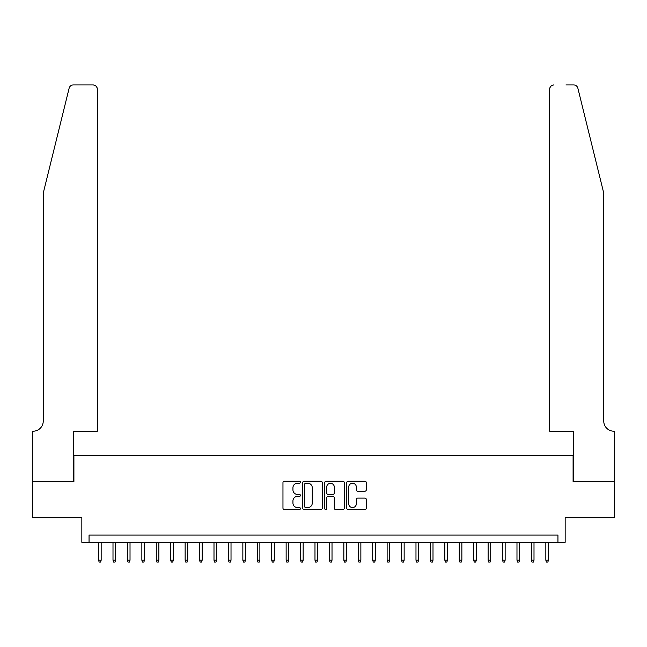 <?xml version="1.0" encoding="UTF-8"?>
<svg xmlns="http://www.w3.org/2000/svg" width="647" height="647" viewBox="0 0 647 647"><rect width="100%" height="100%" fill="white"/><g stroke="black" fill="none" stroke-linecap="round" stroke-linejoin="round"><path stroke-width="0.97" d="M300.418 482.233A0.995 0.995 0 0 0 299.424 481.247L284.381 481.247A1.415 1.415 0 0 0 282.965 482.662L282.965 508.154A1.415 1.415 0 0 0 284.381 509.569L299.424 509.569A0.995 0.995 0 0 0 300.418 508.574A0.995 0.995 0 0 0 299.424 507.588L297.474 507.588A4.529 4.529 0 0 1 292.945 503.051L292.945 500.932A4.529 4.529 0 0 1 297.474 496.395L299.424 496.395A0.995 0.995 0 0 0 300.418 495.408A0.995 0.995 0 0 0 299.424 494.413L297.474 494.413A4.529 4.529 0 0 1 292.945 489.884L292.945 487.757A4.529 4.529 0 0 1 297.474 483.228L299.424 483.228A0.995 0.995 0 0 0 300.418 482.233M364.884 491.227A1.415 1.415 0 0 0 366.307 489.811L366.307 482.662A1.415 1.415 0 0 0 364.884 481.247L348.175 481.247A1.415 1.415 0 0 0 346.76 482.662L346.76 508.154A1.415 1.415 0 0 0 348.175 509.569L364.884 509.569A1.415 1.415 0 0 0 366.307 508.154L366.307 499.516A1.415 1.415 0 0 0 364.884 498.093L357.734 498.093A1.415 1.415 0 0 0 356.319 499.516L356.319 503.795A3.785 3.785 0 0 1 352.534 507.588A3.785 3.785 0 0 1 348.741 503.795L348.741 487.013A3.785 3.785 0 0 1 352.534 483.228A3.785 3.785 0 0 1 356.319 487.013L356.319 489.811A1.415 1.415 0 0 0 357.734 491.227L364.884 491.227M557.949 542.299L565.163 542.299L565.163 517.77L614.577 517.77L614.577 481.7L573.096 481.7L573.096 455.731L73.904 455.731L73.904 481.7L32.423 481.7L32.423 517.77L81.837 517.77L81.837 542.299L557.949 542.299L557.949 535.085L89.051 535.085L89.051 542.299M322.263 482.662A1.415 1.415 0 0 0 320.847 481.247L304.13 481.247A1.415 1.415 0 0 0 302.715 482.662L302.715 508.154A1.415 1.415 0 0 0 304.13 509.569L320.847 509.569A1.415 1.415 0 0 0 322.263 508.154L322.263 482.662M326.153 481.247L342.87 481.247A1.415 1.415 0 0 1 344.285 482.662L344.285 508.154A1.415 1.415 0 0 1 342.87 509.569L335.712 509.569A1.415 1.415 0 0 1 334.297 508.154L334.297 497.81A1.415 1.415 0 0 0 332.882 496.395L328.134 496.395A1.415 1.415 0 0 0 326.719 497.81L326.719 508.574A0.995 0.995 0 0 1 325.732 509.569A0.995 0.995 0 0 1 324.737 508.574L324.737 482.662A1.415 1.415 0 0 1 326.153 481.247M305.691 483.228A0.995 0.995 0 0 0 304.697 484.215L304.697 506.593A0.995 0.995 0 0 0 305.691 507.588L307.746 507.588A4.529 4.529 0 0 0 312.275 503.051L312.275 487.757A4.529 4.529 0 0 0 307.746 483.228L305.691 483.228M334.297 487.086A3.785 3.785 0 0 0 330.512 483.301A3.785 3.785 0 0 0 326.719 487.086L326.719 492.998A1.415 1.415 0 0 0 328.134 494.413L332.882 494.413A1.415 1.415 0 0 0 334.297 492.998L334.297 487.086M101.167 560.189L100.592 562.065L99.153 562.065L98.57 560.189L101.167 560.189L101.167 542.299M98.57 560.189L98.57 542.299M69.124 88.227C70.224 85.857 70.224 85.857 69.124 88.227L43.244 193.146L43.244 421.1A10.101 10.101 0 0 1 33.143 431.201L32.35 431.201L32.35 481.7L73.685 481.7L73.685 431.201L97.349 431.201L97.349 89.27A4.327 4.327 0 0 0 93.014 84.935L73.321 84.935A4.327 4.327 0 0 0 69.124 88.227M81.045 84.935L93.014 84.935C95.627 85.218 97.074 86.658 97.349 89.27L97.349 431.201M43.244 421.1A10.101 10.101 0 0 1 33.143 431.201M595.822 160.974L577.876 88.227C576.776 85.857 576.776 85.857 577.876 88.227C576.776 85.857 576.776 85.857 577.876 88.227L603.756 193.146L603.756 421.1A10.101 10.101 0 0 0 613.857 431.201L614.65 431.201L614.65 481.7L573.315 481.7L573.315 431.201L549.651 431.201L549.651 89.27L549.651 431.201M565.955 84.935L573.679 84.935A4.327 4.327 0 0 1 577.876 88.227M553.986 84.935A4.327 4.327 0 0 0 549.651 89.27C549.926 86.658 551.373 85.218 553.986 84.935M603.756 421.1A10.101 10.101 0 0 0 613.857 431.201M115.595 560.189L115.02 562.065L113.581 562.065L112.999 560.189L115.595 560.189L115.595 542.299M112.999 560.189L112.999 542.299M130.023 560.189L129.449 562.065L128.009 562.065L127.427 560.189L130.023 560.189L130.023 542.299M127.427 560.189L127.427 542.299M144.451 560.189L143.877 562.065L142.429 562.065L141.855 560.189L144.451 560.189L144.451 542.299M141.855 560.189L141.855 542.299M158.879 560.189L158.305 562.065L156.857 562.065L156.283 560.189L158.879 560.189L158.879 542.299M156.283 560.189L156.283 542.299M173.307 560.189L172.733 562.065L171.285 562.065L170.711 560.189L173.307 560.189L173.307 542.299M170.711 560.189L170.711 542.299M187.735 560.189L187.161 562.065L185.713 562.065L185.139 560.189L187.735 560.189L187.735 542.299M185.139 560.189L185.139 542.299M202.163 560.189L201.589 562.065L200.141 562.065L199.567 560.189L202.163 560.189L202.163 542.299M199.567 560.189L199.567 542.299M216.591 560.189L216.017 562.065L214.569 562.065L213.995 560.189L216.591 560.189L216.591 542.299M213.995 560.189L213.995 542.299M231.019 560.189L230.445 562.065L228.998 562.065L228.423 560.189L231.019 560.189L231.019 542.299M228.423 560.189L228.423 542.299M245.448 560.189L244.873 562.065L243.426 562.065L242.851 560.189L245.448 560.189L245.448 542.299M242.851 560.189L242.851 542.299M259.876 560.189L259.293 562.065L257.854 562.065L257.28 560.189L259.876 560.189L259.876 542.299M257.28 560.189L257.28 542.299M274.304 560.189L273.721 562.065L272.282 562.065L271.708 560.189L274.304 560.189L274.304 542.299M271.708 560.189L271.708 542.299M288.732 560.189L288.15 562.065L286.71 562.065L286.136 560.189L288.732 560.189L288.732 542.299M286.136 560.189L286.136 542.299M303.16 560.189L302.578 562.065L301.138 562.065L300.564 560.189L303.16 560.189L303.16 542.299M300.564 560.189L300.564 542.299M317.588 560.189L317.006 562.065L315.566 562.065L314.984 560.189L317.588 560.189L317.588 542.299M314.984 560.189L314.984 542.299M332.016 560.189L331.434 562.065L329.994 562.065L329.412 560.189L332.016 560.189L332.016 542.299M329.412 560.189L329.412 542.299M346.436 560.189L345.862 562.065L344.422 562.065L343.84 560.189L346.436 560.189L346.436 542.299M343.84 560.189L343.84 542.299M360.864 560.189L360.29 562.065L358.85 562.065L358.268 560.189L360.864 560.189L360.864 542.299M358.268 560.189L358.268 542.299M375.292 560.189L374.718 562.065L373.279 562.065L372.696 560.189L375.292 560.189L375.292 542.299M372.696 560.189L372.696 542.299M389.72 560.189L389.146 562.065L387.707 562.065L387.124 560.189L389.72 560.189L389.72 542.299M387.124 560.189L387.124 542.299M404.149 560.189L403.574 562.065L402.127 562.065L401.552 560.189L404.149 560.189L404.149 542.299M401.552 560.189L401.552 542.299M418.577 560.189L418.002 562.065L416.555 562.065L415.981 560.189L418.577 560.189L418.577 542.299M415.981 560.189L415.981 542.299M433.005 560.189L432.431 562.065L430.983 562.065L430.409 560.189L433.005 560.189L433.005 542.299M430.409 560.189L430.409 542.299M447.433 560.189L446.859 562.065L445.411 562.065L444.837 560.189L447.433 560.189L447.433 542.299M444.837 560.189L444.837 542.299M461.861 560.189L461.287 562.065L459.839 562.065L459.265 560.189L461.861 560.189L461.861 542.299M459.265 560.189L459.265 542.299M476.289 560.189L475.715 562.065L474.267 562.065L473.693 560.189L476.289 560.189L476.289 542.299M473.693 560.189L473.693 542.299M490.717 560.189L490.143 562.065L488.695 562.065L488.121 560.189L490.717 560.189L490.717 542.299M488.121 560.189L488.121 542.299M505.145 560.189L504.571 562.065L503.123 562.065L502.549 560.189L505.145 560.189L505.145 542.299M502.549 560.189L502.549 542.299M519.573 560.189L518.991 562.065L517.551 562.065L516.977 560.189L519.573 560.189L519.573 542.299M516.977 560.189L516.977 542.299M534.001 560.189L533.419 562.065L531.98 562.065L531.405 560.189L534.001 560.189L534.001 542.299M531.405 560.189L531.405 542.299M548.43 560.189L547.847 562.065L546.408 562.065L545.833 560.189L548.43 560.189L548.43 542.299M545.833 560.189L545.833 542.299"/></g></svg>
